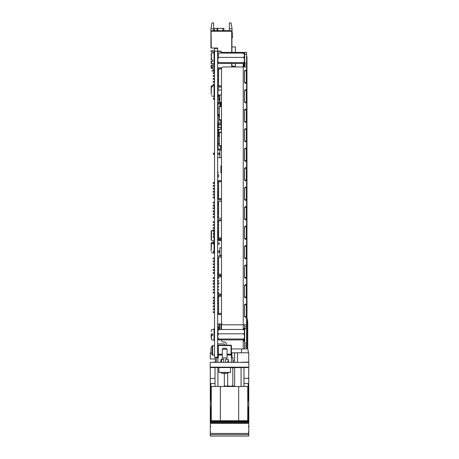 <?xml version="1.0" encoding="UTF-8"?>
<svg xmlns="http://www.w3.org/2000/svg" width="459" height="459" viewBox="0 0 459 459"><rect width="100%" height="100%" fill="white"/><g stroke="black" fill="none" stroke-linecap="round" stroke-linejoin="round"><path stroke-width="0.69" d="M248.801 362.352L248.801 367.183L210.199 367.183L210.199 362.352L248.801 362.352M243.201 367.567L230.475 367.607M247.642 367.183L247.642 367.567L211.358 367.567L211.358 367.183M210.779 367.567L216.987 367.567M218.897 367.607L216.987 367.607L218.897 367.607M224.382 345.174L224.382 343.917L217.629 343.917M212.419 362.352L215.311 362.065L215.311 357.28M246.196 362.065L246.196 362.352M215.311 358.978L210.291 358.978L210.291 352.799L211.146 352.799M234.618 358.037L234.618 352.799L231.72 352.799L248.709 352.799L248.709 362.065L239.632 362.352M215.024 378.377L210.291 378.377L210.291 383.489L215.024 383.489M243.976 383.489L248.709 383.489L248.709 367.183M243.976 378.377L248.709 378.377M210.291 378.377L210.291 367.183M232.977 362.065L237.51 362.352L237.51 352.799M231.72 357.71L231.72 352.799L231.428 352.799M234.618 352.799L234.618 360.906L232.977 360.906M215.311 362.065L216.373 362.065M246.988 317.771L247.74 321.914L247.74 348.553L246.581 348.553M247.74 321.914L246.988 321.914M211.26 409.33L210.314 409.33L211.26 409.342L210.314 409.33L210.314 409.652L211.26 409.652M248.709 382.003L248.801 408.849L247.74 408.854L248.801 408.849L248.801 409.342L247.74 409.33L248.801 409.342L248.801 409.652L247.74 409.652M211.26 410.226L210.314 410.226L210.314 409.652M247.74 410.885L248.801 410.885L247.74 410.868L248.801 410.874L248.801 410.398L247.74 410.398L248.801 410.392L248.801 409.652M210.314 410.874L211.26 410.868L210.314 410.874L210.314 410.398L211.26 410.392L210.314 410.226M211.26 410.885L210.314 410.885L210.314 411.189L211.26 411.189L210.314 411.172L210.314 411.93L211.26 411.93L210.314 411.935L210.314 412.733L211.26 412.716L210.314 412.733L210.314 413.473L211.26 413.473L210.314 413.479L210.314 414.27L211.26 414.27M248.801 410.874L247.74 411.189L248.801 411.172L248.801 411.93L247.74 411.935L248.801 411.93L248.801 412.411L247.74 412.411L248.801 412.423L247.74 412.411M211.26 412.411L210.314 412.411M248.801 412.411L248.801 412.716L247.74 412.716L248.801 412.733L248.801 413.473L247.74 413.479L248.801 413.473L248.801 413.949L247.74 413.949L248.801 413.966L247.74 413.955M211.26 413.949L210.314 413.955M248.801 413.955L248.801 414.253L247.74 414.253M211.26 414.253L210.314 414.253L210.314 415.011L211.26 415.011L210.314 415.016L210.314 415.814L211.26 415.814M247.74 415.504L248.801 415.504L247.74 415.493L248.801 415.493L248.801 415.016L247.74 415.016L248.801 415.011L248.801 414.27L247.74 414.27M211.26 415.493L210.314 415.493L211.26 415.493M248.801 415.504L248.801 415.814L247.74 415.814M211.26 416.382L210.314 416.382L210.314 415.814M247.74 416.554L248.801 416.554L248.801 415.814M210.314 416.382L211.26 416.554M210.314 416.554L211.26 416.56M248.801 416.554L247.74 416.56M247.74 417.047L248.801 417.047L247.74 417.036L248.801 417.036L248.801 416.56M211.26 417.925L210.314 417.925L210.314 417.351L211.26 417.351L210.314 417.334L210.314 417.03L211.26 417.036L210.314 417.03L210.314 416.56M247.74 418.574L248.801 418.585L248.801 418.097L247.74 418.097L248.801 418.092L248.801 417.351L247.74 417.334L248.801 417.351L248.801 417.047M211.26 418.574L210.314 418.585L211.26 418.585L210.314 418.574L210.314 418.097L211.26 418.092L210.314 417.925M248.801 418.585L247.74 418.872M211.26 418.872L210.314 418.872L211.26 418.895M210.314 418.574L210.314 419.635L211.26 419.635L210.314 419.641L210.314 420.433L211.26 420.433M247.74 420.111L248.801 420.111L248.801 419.641L247.74 419.641L248.801 419.635L248.801 418.895L247.74 418.895M211.26 420.111L210.314 420.117M248.801 420.117L247.74 420.117L248.801 420.128L248.801 420.433L247.74 420.433M211.519 421.006L210.314 421.006L210.314 420.433M210.314 436.05L248.801 436.05L210.314 436.05L210.314 423.445L248.801 423.445L248.801 420.433M210.314 421.006L211.691 421.178M248.801 421.178L247.309 421.178M248.801 421.655L210.314 421.655L210.314 421.178M248.801 421.976L210.314 421.976L210.314 421.655M210.314 423.445L210.314 421.976M210.314 433.445L248.801 433.445L248.801 423.445M248.801 436.05L248.801 434.547L210.314 434.547L248.801 434.541L248.801 433.445M248.801 382.003L248.709 378.727M210.314 383.489L210.314 401.258L211.26 401.258M248.801 401.223L247.74 401.223M211.26 401.223L210.314 401.223M248.801 401.258L247.74 401.258M211.26 407.225L210.314 407.225L210.314 401.258M210.314 407.225L211.26 407.317M248.801 407.317L247.74 407.317M211.26 407.793L210.314 407.793L210.314 407.317M248.801 408.108L247.74 408.108M211.26 408.108L210.314 408.108L210.314 407.793M211.26 408.682L210.314 408.682L210.314 408.108M210.314 408.682L211.26 408.849L210.314 408.854L210.314 409.33M248.709 370.585L248.801 367.183M248.801 370.585L248.709 371.606M248.709 372.324L248.801 371.606M248.709 376.615L248.709 372.588M248.221 399.686L248.221 383.54A0.964 0.964 180 0 0 248.221 383.489M247.74 400.546A0.964 0.964 180 0 0 248.221 399.714L248.221 383.54M210.893 383.489A0.964 0.964 180 0 0 210.893 383.54L210.893 399.714A0.964 0.964 180 0 0 211.26 400.466M220.636 362.352L221.118 359.265L221.967 359.265L221.358 362.352M218.897 372.392L230.475 372.392L230.475 367.567L218.897 367.567L218.897 372.392M228.014 362.352L227.727 360.86M225.65 362.352L225.65 359.265L228.255 359.265L228.743 362.352M223.722 362.352L223.722 359.265L221.967 359.265M220.24 372.392A9.272 9.157 -0 0 0 223.877 373.477L223.917 373.213A9.249 9.134 -0 0 0 225.455 373.213L225.495 373.477A9.272 9.157 -0 0 0 229.133 372.392M223.24 348.261L226.132 348.261L227.102 349.23L222.276 349.23L223.24 348.261M222.276 349.23L222.276 357.917L227.102 357.917L227.102 349.23M231.428 362.352L231.428 355.019L231.043 354.635L227.102 354.635M222.276 355.019L218.306 355.019L218.306 354.635L222.276 354.635M218.306 357.337L217.916 357.337A0.384 0.384 0 0 1 217.532 357.722L216.373 357.722L217.916 358.003A0.775 0.775 0 0 0 218.306 357.337L218.306 355.019L217.916 355.019A0.384 0.384 0 0 1 218.306 354.635L217.916 354.245L217.916 345.558A0.384 0.384 0 0 1 218.306 345.174L231.043 345.174L231.428 345.558L231.428 354.245L231.043 354.635M217.916 357.337L217.916 355.019A0.384 0.384 0 0 1 218.306 354.635M217.916 354.245L217.916 350.578M231.428 354.44L231.428 355.019L231.238 354.245M217.916 362.352L217.916 358.003L216.895 357.722M231.428 357.337L232.977 357.722L232.977 362.352M216.373 362.352L216.373 357.722M224.331 373.236L224.331 385.589L225.518 386.226M227.664 373.029L227.664 385.589C226.562 386.501 225.455 386.501 224.331 385.589M231.692 367.607L232.828 368.072L232.828 385.589C231.124 386.501 229.397 386.501 227.664 385.589M232.828 368.072L233.235 367.607M234.262 367.607L234.669 368.072L234.669 385.589C234.061 386.501 233.447 386.501 232.828 385.589M231.921 385.985L233.482 386.226M215.024 386.484L215.024 367.607M243.976 367.567L243.976 386.484M220.331 421.23L247.258 421.23L247.74 420.748L211.26 420.748L211.742 421.23L220.331 421.23L220.331 386.484L211.26 386.484L211.26 420.748M220.331 386.484L247.74 386.484L247.74 420.748M217.629 51.161L217.629 48.43L214.542 48.43L214.542 357.28L217.629 357.28L217.629 51.161L214.542 51.161M214.496 30.673L214.496 28.355L223.866 28.355L223.866 30.673M229.368 22.95L231.049 22.95L232.07 28.739L229.368 28.739L229.368 22.95M211.645 30.673L211.065 31.252L231.72 31.252L231.141 30.673L211.645 30.673M210.928 28.739L213.63 28.739L213.63 22.95L211.949 22.95L210.928 28.739L210.928 48.046L211.26 48.046L211.065 31.637L211.26 47.851M213.63 28.739L213.63 30.673M211.065 31.637L211.065 31.252M217.629 48.43L217.629 48.046L211.26 48.046M218.593 70.824L217.629 70.824L218.593 70.841M231.72 31.252L231.72 52.406L231.72 46.927L235.387 46.927L235.387 52.406M235.387 63.474L235.387 66.228L231.72 66.228L231.72 63.474L231.72 66.962M229.368 28.739L229.368 30.673M232.07 28.739L232.07 32.245M231.933 32.503A0.964 0.964 0 0 1 232.128 33.082A0.964 0.964 0 0 0 231.933 32.503A0.964 0.964 0 0 1 232.128 33.082A0.964 0.964 0 0 0 231.933 32.503A0.964 0.964 0 0 1 232.128 33.082A0.964 0.964 0 0 0 231.933 32.503A0.964 0.964 0 0 1 232.128 33.082A0.964 0.964 0 0 0 231.933 32.503A0.964 0.964 0 0 1 232.128 33.082A0.964 0.964 0 0 0 231.933 32.503A0.964 0.964 0 0 1 232.128 33.082A0.964 0.964 0 0 0 232.07 32.755L231.933 32.859M211.163 55.763L211.163 54.122M211.065 59.624L211.163 58.465M212.511 63.485L211.065 63.485L211.163 62.326M214.542 67.347L211.065 67.347L211.065 65.803L212.029 64.839L212.029 66.188M212.029 67.347L212.029 68.701L214.542 68.701M214.542 51.907L211.065 51.907L211.065 50.748L214.542 50.748M211.846 71.036L214.152 71.036L211.846 70.841M217.629 71.036L218.593 71.036M231.933 66.962L231.933 63.474M231.933 52.406L231.933 31.637L231.738 52.406M231.738 63.474L231.738 66.962M232.07 32.755A0.964 0.964 0 0 1 232.128 33.082L232.128 35.114A20.271 20.271 0 0 0 232.283 37.655L232.483 37.621A20.271 20.271 0 0 1 232.317 35.016A20.271 20.271 0 0 0 232.483 37.621A20.271 20.271 0 0 1 232.317 35.016L232.317 32.893A0.964 0.964 0 0 0 231.933 32.119A0.964 0.964 0 0 1 232.317 32.893L232.317 35.016A20.271 20.271 0 0 0 232.483 37.621A20.271 20.271 0 0 1 232.317 35.016A20.271 20.271 0 0 0 232.483 37.621A20.271 20.271 0 0 1 232.317 35.016A20.271 20.271 0 0 0 232.483 37.621A20.271 20.271 0 0 1 232.317 35.016A20.271 20.271 0 0 0 232.483 37.621A20.271 20.271 0 0 1 232.317 35.016A20.271 20.271 0 0 0 232.483 37.621A20.271 20.271 0 0 1 232.317 35.016A20.271 20.271 0 0 0 232.483 37.621A20.271 20.271 0 0 1 232.317 35.016A20.271 20.271 0 0 0 232.483 37.621A20.271 20.271 0 0 1 232.317 35.016A20.271 20.271 0 0 0 232.483 37.621A20.271 20.271 0 0 1 232.317 35.016A20.271 20.271 0 0 0 232.483 37.621A20.271 20.271 0 0 1 232.317 35.016A20.271 20.271 0 0 0 232.483 37.621A20.271 20.271 0 0 1 232.317 35.016M232.128 33.082L232.128 35.114L232.128 33.082M214.542 312.654L213.188 312.654L213.188 311.69L214.542 311.69M218.593 312.654L217.629 312.654M217.629 314.581L221.49 314.581L221.49 329.493L221.49 314.581M217.629 313.617L221.49 313.617M217.629 296.244L221.49 296.244L218.593 296.439L218.593 313.422L221.49 313.422M217.629 295.28L221.49 295.28L221.49 294.971L221.49 295.28M214.542 303.967L213.188 303.967L213.188 303.003L214.542 303.003M218.593 303.967L217.629 303.967M214.542 301.07L213.188 301.07L213.188 300.106L214.542 300.106M218.593 301.07L217.629 301.07M214.542 306.864L213.188 306.864L213.188 305.895L214.542 305.895M218.593 306.864L217.629 306.864M214.542 309.756L213.188 309.756L213.188 308.792L214.542 308.792M218.593 309.756L217.629 309.756M214.542 298.178L213.188 298.178L213.188 297.208L214.542 297.208M218.593 298.178L217.629 298.178M214.542 237.137L213.188 237.137L213.188 236.167L214.542 236.167M218.593 237.137L217.629 237.137M217.629 239.064L221.49 239.064M217.629 238.101L221.49 238.101M217.629 220.727L221.49 220.727L218.593 220.917L218.593 237.905L221.49 237.905M217.629 219.763L221.49 219.763L221.49 218.295L221.49 219.763M214.542 228.45L213.188 228.45L213.188 227.48L214.542 227.48M218.593 228.45L217.629 228.45M214.542 225.553L213.188 225.553L213.188 224.589L214.542 224.589M218.593 225.553L217.629 225.553M214.542 234.239L213.188 234.239L213.188 233.275L214.542 233.275M218.593 234.239L217.629 234.239M214.542 231.342L213.188 231.342L213.188 230.378L214.542 230.378M218.593 231.342L217.629 231.342M214.542 222.655L213.188 222.655L213.188 221.691L214.542 221.691M218.593 222.655L217.629 222.655M214.542 293.043L213.188 293.043L213.188 292.079L214.542 292.079M217.629 292.079L218.593 292.079L218.593 293.043L217.629 293.043M217.629 294.971L221.49 294.971M217.629 294.007L221.49 294.007L221.49 276.634L221.49 294.007M217.629 276.634L221.49 276.634M217.629 275.67L221.49 275.67L221.49 275.36L221.49 275.67M214.542 284.356L213.188 284.356L213.188 283.392L214.542 283.392M217.629 283.392L218.593 283.392L218.593 284.356L217.629 284.356M214.542 281.459L213.188 281.459L213.188 280.495L214.542 280.495M217.629 280.495L218.593 280.495L218.593 281.459L217.629 281.459M214.542 290.145L213.188 290.145L213.188 289.181L214.542 289.181M217.629 289.181L218.593 289.181L218.593 290.145L217.629 290.145M214.542 287.248L213.188 287.248L213.188 286.284L214.542 286.284M217.629 286.284L218.593 286.284L218.593 287.248L217.629 287.248M221.49 276.829L218.593 276.829L221.49 276.829M214.542 278.561L213.188 278.561L213.188 277.597L214.542 277.597M217.629 277.597L218.593 277.597L218.593 278.561L217.629 278.561M214.542 273.432L213.188 273.432L213.188 272.462L214.542 272.462M218.593 273.432L217.629 273.432M217.629 274.396L221.49 274.396M217.629 275.36L221.49 275.36M221.49 274.201L218.593 274.201L218.593 257.212L221.49 257.212L221.49 255.273L221.49 257.212M214.542 261.848L213.188 261.848L213.188 260.884L214.542 260.884M218.593 261.848L217.629 261.848M214.542 270.535L213.188 270.535L213.188 269.571L214.542 269.571M218.593 270.535L217.629 270.535M214.542 267.637L213.188 267.637L213.188 266.673L214.542 266.673M218.593 267.637L217.629 267.637M214.542 264.745L213.188 264.745L213.188 263.776L214.542 263.776M218.593 264.745L217.629 264.745M221.49 256.059L217.629 256.059L221.49 256.059M214.542 258.951L213.188 258.951L213.188 257.987L214.542 257.987M218.593 258.951L217.629 258.951M214.542 217.52L213.188 217.52L213.188 216.556L214.542 216.556M218.593 217.52L217.629 217.52M221.49 218.295L218.593 218.295L218.593 201.306L221.49 201.306L221.49 199.843L221.49 201.306M214.542 205.942L213.188 205.942L213.188 204.978L214.542 204.978M218.593 205.942L217.629 205.942M214.542 214.628L213.188 214.628L213.188 213.664L214.542 213.664M218.593 214.628L217.629 214.628M214.542 211.731L213.188 211.731L213.188 210.767L214.542 210.767M218.593 211.731L217.629 211.731M214.542 208.834L213.188 208.834L213.188 207.87L214.542 207.87M218.593 208.834L217.629 208.834M214.542 203.044L213.188 203.044L213.188 202.08L214.542 202.08M218.593 203.044L217.629 203.044M214.542 197.909L213.188 197.909L213.188 196.945L214.542 196.945M218.593 197.909L217.629 197.909M217.629 198.873L221.49 198.873M217.629 199.843L221.49 199.843M221.49 198.684L218.593 198.684L218.593 181.695L221.49 181.695L221.49 157.466L221.49 181.695M214.542 186.331L213.188 186.331L213.188 185.361L214.542 185.361M218.593 186.331L217.629 186.331M214.542 192.12L213.188 192.12L213.188 191.156L214.542 191.156M218.593 192.12L217.629 192.12M214.542 189.223L213.188 189.223L213.188 188.259L214.542 188.259M218.593 189.223L217.629 189.223M214.542 195.018L213.188 195.018L213.188 194.048L214.542 194.048M218.593 195.018L217.629 195.018M214.542 183.434L213.188 183.434L213.188 182.47L214.542 182.47M218.593 183.434L217.629 183.434M221.49 181.5L217.629 181.5L221.49 181.5M221.49 180.536L217.629 180.536L221.49 180.536M218.788 131.217L218.014 131.217L218.788 131.217L218.788 129.69L218.788 131.217M218.788 99.557L219.85 100.079L218.788 99.316L218.788 102.65L218.788 99.936M220.716 103.424L220.716 106.178L220.716 102.311L220.716 103.424L219.752 103.229M220.716 120.115L220.716 123.127L220.716 120.115M218.788 123.15L218.788 115.771M218.788 115.18L218.788 114.383L218.788 115.18L218.8 114.383L218.788 115.18L218.014 115.18L218.014 115.771L219.368 115.771M218.788 104.038L218.788 103.241L218.788 104.038L218.8 103.241L218.788 104.038L218.014 104.038L218.014 114.383L218.8 114.383M218.788 96.47L218.788 97.968L218.788 96.47L218.788 97.968L218.788 96.47L217.629 96.47M221.49 146.054L219.368 146.1M221.49 132.198L219.368 132.198L221.49 132.158M221.49 145.715L219.368 145.715L219.368 144.166L218.014 144.166L218.014 148.125L217.629 148.125M218.977 144.166L218.977 143.587L217.629 143.587M218.014 134.108L218.014 130.149L218.014 134.126L218.014 130.167L218.014 134.126L218.977 134.126L218.977 134.705L217.629 134.711L219.368 134.711L219.368 143.592L218.977 143.592M218.014 130.167L217.629 130.167M219.368 145.715L219.368 146.054M219.368 132.198L219.368 132.588L221.49 132.588M218.977 134.131L219.368 134.131L219.368 132.588M221.49 120.074L219.368 120.115M221.49 106.218L219.368 106.218L221.49 106.178M218.014 108.146L218.014 104.187L218.014 108.146M221.49 119.73L219.368 119.73L219.368 120.074M219.368 106.218L219.368 106.603L221.49 106.603M219.368 106.603L219.368 108.152L218.977 108.152L218.977 108.731L219.368 108.731L219.368 117.607L218.977 117.607L219.368 119.73M214.542 85.144L213.188 85.144L213.188 84.175L214.542 84.175M218.593 85.144L217.629 85.144M221.49 85.913L218.593 85.913L218.593 68.93L221.49 68.93M217.629 86.108L221.49 86.108M217.629 87.072L221.49 87.072M217.629 67.771L221.846 67.771M217.629 68.735L221.496 68.735M214.542 76.458L213.188 76.458L213.188 75.488L214.542 75.488M218.593 76.458L217.629 76.458M214.542 73.56L213.188 73.56L213.188 72.597L214.542 72.597M218.593 73.56L217.629 73.56M214.542 79.35L213.188 79.35L213.188 78.386L214.542 78.386M218.53 79.35L218.53 81.283L218.593 79.35L217.629 79.35L217.692 81.283M214.542 82.247L213.188 82.247L213.188 81.283L214.542 81.283M218.593 82.247L217.629 82.247M214.542 70.663L213.188 70.663L213.188 69.699L214.542 69.699M218.593 70.663L217.629 70.663M220.928 165.802L220.928 172.917L220.928 165.802M220.578 324.083L219.557 323.945L219.557 329.493L219.557 323.997L220.578 324.083A0.384 0.384 0 0 1 220.928 324.467L220.928 329.493M219.557 323.997L219.075 323.997L219.075 329.493L219.075 323.945L218.059 324.083A0.384 0.384 0 0 0 217.704 324.467L217.704 331.582L217.704 324.467M217.83 331.868A0.384 0.384 0 0 1 217.704 331.582M217.704 331.633L217.704 328.937L217.704 331.633A0.384 0.384 0 0 0 217.836 331.92L217.836 332.276M217.629 326.624L217.704 324.421A0.384 0.384 0 0 1 218.059 324.037L220.578 324.037A0.384 0.384 0 0 1 220.928 324.421L221.198 329.493M219.557 323.945L220.578 324.037M217.704 331.536L217.704 328.954L217.704 331.536M217.704 326.624L217.704 324.421M220.331 103.418L220.331 106.178L220.331 102.839L220.331 103.418L219.752 103.418L219.752 102.65L218.014 102.65L218.014 103.241L218.8 103.241M220.136 106.178L220.136 103.418M219.947 106.178L219.947 103.418M213.481 303.003L213.481 302.567L214.542 302.567M213.481 282.956L214.542 282.956L213.481 282.956L213.481 283.392L213.481 282.956M217.629 282.956L219.27 282.956L217.629 282.956M213.481 192.12L213.481 192.522L213.481 192.12M213.481 211.731L213.481 212.133L214.542 212.133M217.629 212.133L218.593 212.133L217.629 212.133M214.542 244.194L213.481 244.194L213.481 242.84L214.542 242.84M217.629 242.84L219.27 242.84L219.27 244.194L217.629 244.194M213.481 243.517L214.542 243.517M217.629 250.93L219.27 250.93L219.27 252.284L217.629 252.284M213.481 250.93L213.481 251.607L213.481 250.93L214.542 250.93M214.542 252.284L213.481 252.284L213.481 251.607L214.542 251.607M221.49 255.273L219.85 255.273L219.85 247.745L221.49 247.94L221.49 240.677L218.57 240.677C217.595 240.39 217.595 240.103 218.57 239.81L221.49 239.81M214.542 154.471L213.481 154.471L213.481 153.122L214.542 153.122M217.629 153.122L219.27 153.122L219.27 154.471L217.629 154.471M213.481 153.799L214.542 153.799M221.49 157.466L219.85 157.655L219.85 149.938L217.629 149.938L221.49 150.127M219.85 157.655L217.629 157.655M217.629 97.968L219.27 97.968L219.27 99.316L217.629 99.316M213.481 99.316L213.481 98.639L213.481 99.316L214.542 99.316M214.542 98.639L213.481 98.639L213.481 97.968L214.542 97.968M221.49 102.311L219.85 102.311L219.85 94.973L221.49 94.973M219.201 135.623L218.134 135.416L219.201 135.623L218.134 135.416L219.201 135.623L219.368 136.053M218.134 135.416A0.625 0.625 0 0 1 217.824 135.256M218.157 136.254L219.316 136.053L218.157 136.254M217.629 137.436L218.209 137.436L218.209 139.364L217.629 139.364M217.629 141.871L218.209 141.871L218.209 143.587L218.209 139.943L218.209 143.587M218.014 146.312L218.209 148.246L217.629 148.246M220.716 145.566L220.716 145.991M220.716 149.112L220.716 146.1L220.716 149.112L217.629 149.112M220.716 147.557L220.716 148.366L220.716 147.557M219.368 136.564L217.629 136.564L219.368 136.564M220.618 146.128L220.618 145.566L220.618 146.128M220.618 145.566L220.618 145.991M218.209 144.166L218.209 145.732L218.209 144.166M220.618 147.557L220.618 148.366L220.618 147.557M221.198 53.078L221.198 51.437L221.198 53.078M221.008 53.078L221.008 51.242L217.824 51.27L217.824 53.451M217.629 51.047L217.922 51.047M219 51.047L219.322 51.047L219 51.047M219.85 99.523L218.788 99.523M220.716 105.507L221.008 105.507L220.813 102.311M217.629 124.722L219.322 124.722M219.322 125.032L219 125.032A1.079 1.079 0 0 0 217.922 126.11A1.079 1.079 0 0 0 219 127.189L219.322 127.189M219.322 127.51L217.629 127.51M221.198 124.624L221.198 127.613L221.198 124.624M219.322 123.127L219 123.127C217.864 123.127 217.864 123.127 219 123.127L221.008 123.127L217.824 123.15L217.824 124.429L221.008 124.429L217.824 124.429L219.322 124.527L219.322 125.221L219 125.221A0.884 0.884 0 0 0 218.117 126.11A0.884 0.884 0 0 0 219 126.994L219.322 127.613L221.008 127.613L221.008 129.306L217.824 129.306L217.824 127.51M221.198 123.322L221.008 127.613M221.198 120.465L221.008 120.115M218.014 132.467L219.322 132.467M219.322 132.777L219 132.777A1.079 1.079 0 0 0 218.014 133.42M218.341 134.711A1.079 1.079 0 0 0 219 134.935L219.322 134.935M219.322 135.256L217.629 135.256M218.014 132.272L219.322 132.272L219.322 132.967L219 132.967A0.884 0.884 0 0 0 218.157 134.126M219.368 135.359L219 134.739A0.884 0.884 0 0 1 218.759 134.711M219.368 132.175L218.014 132.175L219.368 132.175M217.629 122.937L219 122.937C217.618 122.937 217.618 122.937 219 122.937L217.629 122.937M217.629 129.69L219.322 129.69L217.629 129.501M217.824 123.322L221.008 123.127M217.629 176.985L218.576 176.985L218.576 174.667L217.629 174.667M217.629 192.9L218.593 192.9M218.593 192.321L217.629 192.321M217.629 195.218L218.593 195.218M218.593 195.798L217.629 195.798M217.629 172.188L218.593 172.188L217.629 172.188M218.593 75.058L217.629 75.058M218.593 73.612L217.629 73.612M218.576 329L218.576 326.682L218.576 329M214.152 207.038L214.542 207.038L214.152 207.038L214.152 205.942M214.542 71.811L214.152 71.811L214.152 70.663M214.542 66.98L214.152 66.98L214.152 65.436L214.542 65.436M219.132 136.564L218.943 136.34L219.368 136.34M218.398 136.564L218.398 135.468M218.209 138.572A1.314 1.314 0 0 1 217.629 137.482M218.461 231.342L217.847 233.275M217.853 234.239L218.478 236.167M218.134 237.137L217.853 238.101M217.876 239.064L218.168 239.954M211.163 333.923L211.163 337.784M211.444 339.597L211.444 335.466L211.444 339.597L214.049 340.343L214.049 329.046L211.444 329.786L211.163 331.605M217.824 332.764L217.853 332.086M217.824 337.56L217.853 336.94M217.824 336.625L217.836 337.113M219.85 95.231L218.57 95.231C217.595 93.516 217.595 91.783 218.57 90.033L217.927 87.072M219.85 96.097L217.882 95.782L218.57 95.231M221.49 90.033L218.57 90.033M218.593 85.695L217.784 86.108M218.323 86.108L218.57 85.695M244.113 58.276L244.4 55.832M243.712 53.938C244.687 53.651 244.687 53.364 243.712 53.078L218.57 53.078L217.629 53.64M243.712 53.078C244.687 54.506 244.687 55.952 243.712 57.415L218.57 57.415L218.243 53.64L218.57 53.078M243.712 57.415C244.687 59.131 244.687 60.863 243.712 62.613L218.57 62.613C217.595 60.892 217.595 59.159 218.57 57.415M243.712 62.613C244.687 62.894 244.687 63.181 243.712 63.474L218.57 63.474L217.882 63.158L218.57 62.613M244.113 62.757L244.4 60.714M244.653 330.061L243.712 329.493L218.57 329.493C217.595 329.78 217.595 330.067 218.57 330.354M217.882 332.253L218.168 334.691M243.712 329.493C244.687 330.928 244.687 332.373 243.712 333.831C244.687 335.552 244.687 337.285 243.712 339.029L218.57 339.029C217.595 337.313 217.595 335.581 218.57 333.831C217.595 332.396 217.595 330.95 218.57 329.493M243.712 333.831L218.57 333.831M243.712 339.029L244.4 339.58L243.712 339.889L218.57 339.889C217.595 339.608 217.595 339.321 218.57 339.029M217.882 337.135L218.168 339.172M212.706 230.223L212.706 230.544L212.706 230.223L211.163 230.94L211.163 239.678M212.706 230.544L211.444 230.906L211.444 240.384L214.049 241.124L214.049 237.137M211.444 240.384L211.444 230.906M212.706 86.665L212.706 85.936L212.706 86.665L211.444 86.986M211.444 95.805L214.049 96.545L214.049 85.248L211.444 85.994L212.706 85.936M211.444 86.258L211.163 94.474L211.163 86.59M212.706 335.466L212.706 333.923L211.444 333.923L211.444 335.466L212.706 335.466L211.163 335.466M211.163 59.67L211.444 53.37L211.444 59.848L211.163 59.67M211.444 59.848L212.706 60.014L212.706 61.38L212.706 60.014M212.706 61.38L211.444 61.213L211.444 63.181L214.049 63.927L214.049 52.624L214.542 52.997M211.444 63.181L211.444 61.213M211.163 62.808L211.163 61.036M212.706 243.373L212.706 242.662L212.706 243.373L211.444 243.695M214.049 242.84L214.049 241.985L211.444 242.731L212.706 242.662M211.444 242.983L211.163 251.245L211.163 243.316M246.345 304.925L245.703 303.978L244.475 304.925L244.475 316.509L245.496 317.456L246.345 316.509L246.345 304.925L244.544 304.661M246.345 316.509L244.549 316.509L244.549 304.925M246.345 265.939L245.703 264.986L244.475 265.939L244.475 277.517L245.496 278.464L246.345 277.517L246.345 265.939L244.544 265.669M246.345 277.517L244.549 277.517L244.549 265.939M246.345 226.947L245.703 225.994L244.475 226.947L244.475 238.525L245.496 239.472L246.345 238.525L246.345 226.947L244.544 226.677M246.345 238.525L244.549 238.525L244.549 226.947M246.345 187.955L245.703 187.002L244.475 187.955L244.475 199.533L245.496 200.48L246.345 199.533L246.345 187.955L244.544 187.685M246.345 199.533L244.549 199.533L244.549 187.955M246.345 148.963L245.703 148.01L244.475 148.963L244.475 160.541L245.496 161.488L246.345 160.541L246.345 148.963L244.544 148.693M246.345 160.541L244.549 160.541L244.549 148.963M246.345 109.971L245.703 109.018L244.475 109.971L244.475 121.549L245.496 122.496L246.345 121.549L246.345 109.971L244.544 109.701M246.345 121.549L244.549 121.549L244.549 109.971M246.345 70.979L245.703 70.026L244.475 70.979L244.475 82.557L245.496 83.504L246.345 82.557L246.345 70.979L244.544 70.709M246.345 82.557L244.549 82.557L244.549 70.979M244.641 55.579L244.653 55.763A1.423 1.423 0 0 0 244.452 55.034L244.618 55.447M244.653 52.722A3.351 3.351 0 0 0 243.23 52.406L244.521 52.665M221.49 53.078L221.49 52.406L223.418 52.406L223.418 53.078M243.23 52.406L223.418 52.406M244.653 60.594L244.549 66.962M244.475 66.962L244.417 60.594M243.758 66.962L243.758 63.457M244.458 59.848L244.549 60.594M244.618 55.579L244.653 55.912M244.549 81.536L244.475 82.27M244.475 73.136L244.549 73.813M235.1 66.962L235.1 66.228M243.23 63.474L243.23 66.962L246.581 66.962L246.581 324.811L223.418 324.811A1.928 1.928 0 0 1 221.49 322.878L221.49 68.89A1.928 1.928 0 0 1 223.418 66.962L243.23 66.962L243.23 329.493M244.452 93.166L244.653 92.454M246.581 52.969L246.581 61.265L246.581 54.34L244.653 54.34L244.653 52.406L246.581 52.406L246.581 65.029L244.653 65.029L244.653 63.101L246.581 63.101M244.653 54.34L244.653 63.101M244.653 65.029L244.653 66.962M246.581 65.029L246.581 66.962M221.49 322.878L221.49 68.89M244.653 326.739L246.581 326.739L246.581 328.673L244.653 328.673L244.653 324.811M246.581 326.739L246.581 324.811M244.544 340.905L244.475 339.499M244.475 329.883L244.475 329.057L243.758 329.057L244.188 328.11L244.549 329.958M244.475 340.641L243.758 340.641L243.758 339.878M243.758 329.51L243.758 329.057M244.549 339.43L244.28 341.588L243.758 340.641M244.475 288.688L244.549 289.371M244.475 249.002L244.549 249.685M244.475 208.604L244.549 209.281M244.475 173.858L244.549 174.535M244.475 139.111L244.549 139.788M244.549 151.372L244.475 152.107M244.475 156.485L244.549 157.162M244.549 168.746L244.475 169.48M244.475 191.231L244.549 191.908M244.475 229.161L244.549 229.839M244.475 268.848L244.549 269.525M244.475 308.534L244.549 309.211M231.428 348.938L244.653 348.938L244.653 343.148L246.581 343.148L246.581 345.076L244.653 345.076M226.316 345.174L226.316 343.917A1.928 1.928 0 0 0 224.382 341.989L223.418 341.989L224.382 341.989M221.49 340.062L221.49 340.062A1.928 1.928 0 0 0 223.418 341.989M221.49 240.677L221.49 247.94M244.653 347.01L246.581 347.01L246.581 348.938L244.653 348.938M246.581 347.01L246.581 345.076M244.653 328.673L244.653 343.148M246.581 328.673L246.581 343.148L246.971 343.148L246.971 348.169L246.971 339.912L246.581 339.912M246.345 90.475L245.703 89.522L244.475 90.475L244.475 102.053L245.496 103L246.345 102.053L246.345 90.475L244.544 90.205M246.345 102.053L244.549 102.053L244.549 90.475M246.345 129.467L245.703 128.514L244.475 129.467L244.475 141.045L245.496 141.992L246.345 141.045L246.345 129.467L244.544 129.197M246.345 141.045L244.549 141.045L244.549 129.467M246.345 168.459L245.703 167.506L244.475 168.459L244.475 180.037L245.496 180.984L246.345 180.037L246.345 168.459L244.544 168.189M246.345 180.037L244.549 180.037L244.549 168.459M246.345 207.451L245.703 206.498L244.475 207.451L244.475 219.029L245.496 219.976L246.345 219.029L246.345 207.451L244.544 207.181M246.345 219.029L244.549 219.029L244.549 207.451M246.345 246.443L245.703 245.49L244.475 246.443L244.475 258.021L245.496 258.968L246.345 258.021L246.345 246.443L244.544 246.173M246.345 258.021L244.549 258.021L244.549 246.443M244.538 297.289L244.544 285.165M246.345 285.435L245.703 284.482L244.475 285.435L244.475 297.013L245.496 297.96L246.345 297.013L246.345 285.435L244.549 285.435M246.345 297.013L244.549 297.013M246.971 284.936L246.971 56.532L246.971 328.81L246.581 328.805L246.971 328.81L246.971 339.178L246.581 339.178M246.971 348.169L246.581 348.169L246.971 348.169M246.971 290.449L246.988 344.307L246.971 327.846L246.581 327.846M246.971 339.912L246.971 339.178L246.971 339.912M246.581 67.668L246.971 67.668L246.971 68.592L246.581 68.592M246.581 64.157L246.971 64.157L246.971 65.993L246.581 65.993M246.581 58.201L246.971 58.201L246.581 58.195L246.971 58.195L246.971 59.039L246.581 59.039M246.971 56.532L246.581 56.532M210.859 351.101L210.859 351.433A7.688 7.688 0 0 0 211.146 352.701L211.117 352.719A7.723 7.723 0 0 0 212.305 355.025L212.305 345.747A7.723 7.723 0 0 0 211.117 348.054L211.146 348.071A7.688 7.688 0 0 0 210.859 349.339L211.146 349.672A7.625 6.828 90 0 0 211.146 351.101L211.146 351.101M211.146 349.672L210.859 349.672M214.542 355.214L212.305 355.025M248.801 409.635L247.74 409.635M211.26 409.635L210.314 409.635M248.801 410.226L247.74 410.226M248.801 411.763L247.74 411.763M211.26 411.763L210.314 411.763M248.801 413.307L247.74 413.307M211.26 413.307L210.314 413.307M248.801 414.844L247.74 414.844M211.26 414.844L210.314 414.844M210.314 415.504L211.26 415.504M248.801 415.791L247.74 415.791M211.26 415.791L210.314 415.791M248.801 416.382L247.74 416.382M210.314 417.047L211.26 417.047M248.801 417.925L247.74 417.925M248.801 419.463L247.74 419.463M211.26 419.463L210.314 419.463M248.801 420.415L247.74 420.415M211.26 420.415L210.314 420.415M248.801 421.006L247.481 421.006M248.801 422.492L210.314 422.492M248.801 422.578L210.314 422.578M248.801 406.863L247.74 406.863M211.26 406.863L210.314 406.863M248.801 407.225L247.74 407.225M248.801 407.793L247.74 407.793M248.801 408.682L247.74 408.682M248.801 409.33L247.74 409.33M231.428 355.019L227.102 355.019M227.102 354.245L231.043 354.245L231.043 345.558L218.306 345.558L218.306 345.174M217.916 345.558L218.306 345.558L218.306 354.245L222.276 354.245M217.916 367.567L217.916 386.484M241.084 386.484L241.084 367.607M238.669 421.23L238.669 386.484M217.061 30.673L217.061 28.355M217.744 28.355L217.744 30.673M222.896 30.673L222.896 28.355M221.008 51.437L217.824 51.437M219.322 124.624L221.008 124.624M221.008 329.493L221.008 324.983M214.049 230.378L214.049 229.827L214.542 230.194M214.049 236.167L214.049 234.239M214.049 233.275L214.049 231.342M211.444 252.542L214.049 253.288L214.049 252.284M214.049 250.93L214.049 244.194M243.23 339.889L243.23 348.938M246.971 347.199L246.581 347.199M246.971 325.775L246.581 325.775M246.971 324.111L246.581 324.111M246.971 323.188L246.581 323.188M246.971 57.174L246.581 57.174M212.678 355.214L212.678 345.558L212.305 345.747L214.542 345.558M231.915 352.799L231.915 357.722M241.882 348.938L241.176 352.799M247.74 348.553L248.514 352.799M248.319 377.7L248.801 378.182M210.796 432.017L210.314 432.498M210.796 426.612L210.314 426.13M248.319 426.612L248.801 426.13M248.319 432.017L248.801 432.498M226.62 359.265L226.62 357.917M222.758 359.265L222.758 357.917M211.065 66.188L214.152 66.188M212.029 64.839L214.542 64.839M211.065 67.731L212.029 68.701M218.593 311.69L217.629 311.69M218.593 303.003L217.629 303.003M218.593 300.106L217.629 300.106M218.593 305.895L217.629 305.895M218.593 308.792L217.629 308.792M218.593 297.208L217.629 297.208M218.593 236.167L217.629 236.167M218.593 227.48L217.629 227.48M218.593 224.589L217.629 224.589M218.593 233.275L217.629 233.275M218.593 230.378L217.629 230.378M218.593 221.691L217.629 221.691M218.593 272.462L217.629 272.462M218.593 260.884L217.629 260.884M218.593 269.571L217.629 269.571M218.593 266.673L217.629 266.673M218.593 263.776L217.629 263.776M218.593 257.987L217.629 257.987M218.593 216.556L217.629 216.556M218.593 204.978L217.629 204.978M218.593 213.664L217.629 213.664M218.593 210.767L217.629 210.767M218.593 207.87L217.629 207.87M218.593 202.08L217.629 202.08M218.593 196.945L217.629 196.945M218.593 185.361L217.629 185.361M218.593 191.156L217.629 191.156M218.593 188.259L217.629 188.259M218.593 194.048L217.629 194.048M218.593 182.47L217.629 182.47M218.593 84.175L217.629 84.175M218.593 75.488L217.629 75.488M218.593 72.597L217.629 72.597M218.593 78.386L217.629 78.386M218.593 81.283L217.629 81.283M218.593 69.699L217.629 69.699M218.593 204.146L217.629 204.146M214.049 340.343L214.542 339.97L214.049 340.343M214.049 241.124L214.542 240.757M214.049 229.827L211.163 230.94M214.049 96.545L214.542 96.178M214.049 85.248L214.542 85.615M211.444 85.994L211.163 86.361M214.049 329.046L214.542 329.413M214.049 63.927L214.542 63.554M211.444 53.37L214.049 52.624M214.049 253.288L214.542 252.915M214.049 241.985L214.542 242.358M211.444 242.731L211.163 243.104M243.993 109.844L245.031 109.844"/></g></svg>
